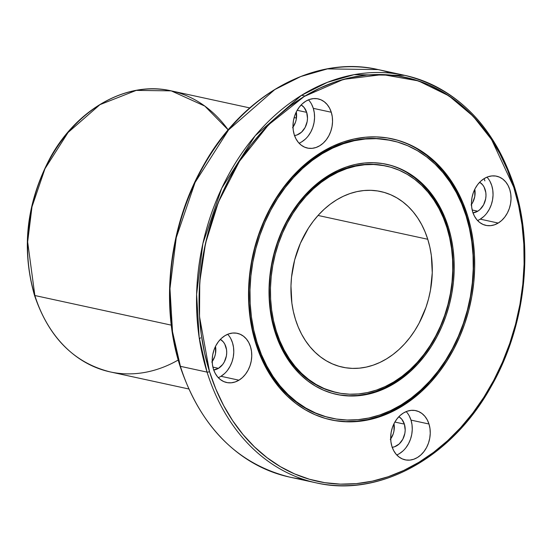 <?xml version="1.0" encoding="UTF-8"?>
<svg xmlns="http://www.w3.org/2000/svg" width="552" height="552" viewBox="0 0 552 552"><rect width="100%" height="100%" fill="white"/><g stroke="black" fill="none" stroke-linecap="round" stroke-linejoin="round"><path stroke-width="0.83" d="M34.465 295.251A1.801 0.669 -17.4 0 1 34.638 294.809A1.801 0.669 -17.4 0 0 34.859 295.52L27.655 241.914L31.995 206.807L44.988 168.698L68.062 132.501L99.933 104.666L136.227 90.397L171.203 90.859L204.827 106.094L228.19 129.899A143.796 111.435 -77.7 0 0 84.18 116.217A143.796 111.435 -77.7 0 0 34.859 295.52L171.286 325.142L34.859 295.52A143.796 111.435 -77.7 0 1 57.311 146.818A143.796 111.435 -77.7 0 1 171.203 90.859C127.643 80.675 77.777 108.13 50.736 156.809C26.51 201.922 21.086 248.069 34.465 295.251A1.801 0.669 -17.4 0 0 34.859 295.52A143.796 111.435 102.3 0 0 110.172 371.903C73.851 362.781 48.61 337.231 34.465 295.251A1.801 0.669 -17.4 0 0 34.859 295.52A143.796 111.435 102.3 0 0 110.172 371.903L188.701 388.96M514.174 186.824A208.504 161.577 -77.7 0 1 481.185 402.049A208.504 161.577 -77.7 0 1 316.262 482.869A208.504 161.577 -77.7 0 1 207.055 372.11A208.504 161.577 102.3 0 1 239.609 156.492A208.504 161.577 102.3 0 1 404.747 75.355L354.032 74.686L327.446 82.31L301.413 95.379L255.196 135.73L221.738 188.218L202.901 243.473L196.609 294.382L199.168 337.472L207.055 372.11A1.801 0.669 -17.4 0 0 209.484 371.551A206.71 160.19 102.3 0 0 418.94 462.279A206.71 160.19 102.3 0 0 513.739 187.162L507.391 169.678L499.636 153.249L490.549 138.035L480.226 124.179L468.751 111.821L456.256 101.071L442.842 92.046L428.649 84.822L413.807 79.467L398.468 76.038L382.771 74.575L366.866 75.079L350.92 77.549L335.071 81.965L319.477 88.279L304.29 96.434L289.655 106.35L275.71 117.935L262.6 131.072L250.435 145.638L239.347 161.494L229.432 178.482L220.793 196.443L213.507 215.197L207.649 234.579L203.274 254.382L200.424 274.434L199.127 294.526L199.396 314.481L201.225 334.091L204.599 353.176L209.484 371.551L215.839 389.036L223.594 405.465L232.675 420.679L243.004 434.534L254.472 446.892L266.975 457.636L280.382 466.668L294.575 473.892L309.417 479.239L324.762 482.669L340.46 484.138L356.357 483.635L372.31 481.165L388.159 476.749L403.753 470.435L418.94 462.279L433.575 452.357L447.513 440.772L460.63 427.634L472.788 413.068L483.883 397.219L493.792 380.231L502.43 362.271L509.717 343.51L515.575 324.134L519.949 304.325L522.799 284.273L524.096 264.18L523.827 244.232L521.999 224.616L518.625 205.537L513.739 187.162A1.801 0.669 -17.4 0 0 514.347 186.383A1.801 0.669 -17.4 0 0 513.953 186.121A208.504 161.577 102.3 0 0 404.747 75.355L378.099 69.573A208.504 161.577 -77.7 0 0 212.962 150.71A208.504 161.577 -77.7 0 0 180.407 366.321A1.801 0.669 -17.4 0 1 180.187 365.617A1.801 0.669 -17.4 0 0 180.014 366.059A1.801 0.669 -17.4 0 0 180.407 366.321L172.521 331.69L169.961 288.599L176.254 237.691L195.097 182.436L228.549 129.948L274.772 89.59L300.799 76.521L327.391 68.903L378.099 69.573C315.095 54.82 242.852 94.571 203.633 165.172C169.174 224.747 159.901 303.517 180.014 366.059A1.801 0.669 -17.4 0 0 180.407 366.321L207.055 372.11A1.801 0.669 -17.4 0 0 209.484 371.551L199.52 316.641L199.748 282.072L205.517 243.356L218.399 202.156L239.444 161.336L268.603 124.752L304.29 96.434L343.503 79.371L382.626 74.568L418.45 80.916L448.921 95.848L473.236 116.327L491.604 139.628L513.739 187.162A1.801 0.669 -17.4 0 0 514.347 186.39M484.877 180.89L484.145 178.6M472.188 209.995L477.756 211.202A16.18 12.537 -77.7 0 0 485.946 196.505A16.18 12.537 -77.7 0 0 479.66 182.243L482.551 184.741L484.069 187.018L485.822 192.6L485.981 195.698L485.656 198.837L483.614 204.778L479.992 209.518L477.756 211.202L472.188 209.995L477.756 211.202A16.18 12.537 -77.7 0 1 473.009 212.858A16.18 12.537 -77.7 0 0 477.756 211.202L472.857 212.872M498.228 223.056A25.164 19.499 -77.7 0 1 485.912 225.382A25.164 19.499 -77.7 0 1 471.477 204.516A25.164 19.499 -77.7 0 1 484.276 178.524L488.023 176.757L491.894 175.922L495.737 176.04L499.415 177.109L502.775 179.083L505.694 181.898L508.054 185.437L509.772 189.564L510.779 194.125L511.035 198.941L510.531 203.833L509.282 208.601L507.343 213.072L504.783 217.067L501.713 220.441L498.228 223.056L494.482 224.823L490.611 225.658L486.767 225.54L483.09 224.471L479.729 222.49L476.811 219.682L474.451 216.142L472.733 212.016L471.725 207.455L471.47 202.639L471.974 197.747L473.223 192.979L475.162 188.508L477.715 184.513L480.792 181.139L484.276 178.524A25.164 19.499 -77.7 0 1 496.593 176.198A25.164 19.499 -77.7 0 1 511.021 197.064A25.164 19.499 -77.7 0 1 498.228 223.056A25.164 19.499 -77.7 0 1 472.733 212.016A25.164 19.499 -77.7 0 1 484.276 178.524A25.164 19.499 -77.7 0 1 509.772 189.564A25.164 19.499 -77.7 0 1 498.228 223.056L480.247 219.151A25.164 19.499 102.3 0 0 486.967 177.157A25.164 19.499 102.3 0 1 480.247 219.151L483.724 216.536M477.549 220.517A25.164 19.499 102.3 0 0 480.247 219.151A25.164 19.499 102.3 0 1 477.549 220.517M398.868 416.691A16.18 12.537 -77.7 0 1 404.381 424.115L401.759 419.189L398.868 416.691A16.18 12.537 -77.7 0 1 404.381 424.115L394.873 422.052L404.381 424.115L405.196 430.146L404.871 433.286L402.822 439.226L399.199 443.967L394.556 446.782L392.065 447.32M406.01 447.61L408.57 443.608L410.509 439.144L411.757 434.369L412.261 429.484L412.006 424.667L410.998 420.106A25.164 19.499 102.3 0 1 396.764 454.965A25.164 19.499 102.3 0 0 410.998 420.106L428.987 424.012A25.164 19.499 -77.7 0 1 417.443 457.504A25.164 19.499 -77.7 0 1 391.941 446.458A25.164 19.499 -77.7 0 1 403.484 412.965A25.164 19.499 -77.7 0 1 428.987 424.012A25.164 19.499 -77.7 0 1 425.054 450.032A25.164 19.499 -77.7 0 1 405.127 459.83A25.164 19.499 -77.7 0 1 391.941 446.458L390.94 441.897L390.685 437.08L391.189 432.195L392.431 427.427L394.369 422.956L396.929 418.954L400.007 415.587L403.484 412.965L407.231 411.205L411.102 410.364L414.952 410.481L418.623 411.55L421.983 413.531L424.902 416.346L427.269 419.886L428.987 424.012L429.987 428.573L430.243 433.389L429.739 438.274L428.497 443.049L426.558 447.513L423.998 451.515L420.921 454.889L417.443 457.504L413.696 459.264L409.825 460.106L405.975 459.988L402.304 458.919L398.944 456.939L396.026 454.123L393.659 450.591L391.941 446.458A25.164 19.499 -77.7 0 1 395.874 420.438A25.164 19.499 -77.7 0 1 415.801 410.647A25.164 19.499 -77.7 0 1 428.987 424.012L410.998 420.106A25.164 19.499 102.3 0 0 406.182 411.599A25.164 19.499 102.3 0 1 410.998 420.106L409.28 415.98M220.379 339.376A16.18 12.537 -77.7 0 1 226.672 353.639A16.18 12.537 -77.7 0 1 218.475 368.329L222.691 364.479L224.333 361.912L226.382 355.971L226.706 352.825L226.541 349.733L224.788 344.144L223.27 341.867L220.379 339.376A16.18 12.537 -77.7 0 1 226.672 353.639A16.18 12.537 -77.7 0 1 218.475 368.329L212.906 367.121L218.475 368.329L213.576 369.999M215.501 346.38A16.18 12.537 102.3 0 1 212.203 361.588A16.18 12.537 102.3 0 0 215.501 346.38L215.501 353.604L214.7 356.675L211.809 362.119M238.954 380.19L220.966 376.285A25.164 19.499 102.3 0 1 218.275 377.651A25.164 19.499 102.3 0 0 220.966 376.285L238.954 380.19A25.164 19.499 -77.7 0 1 213.458 369.143A25.164 19.499 -77.7 0 1 224.995 335.65A25.164 19.499 -77.7 0 1 250.498 346.697A25.164 19.499 -77.7 0 1 238.954 380.19A25.164 19.499 -77.7 0 1 226.637 382.508A25.164 19.499 -77.7 0 1 212.203 361.65A25.164 19.499 -77.7 0 1 224.995 335.65L228.742 333.891L232.613 333.049L236.463 333.166L240.134 334.236L243.494 336.216L246.413 339.031L248.779 342.564L250.498 346.697L251.498 351.258L251.753 356.074L251.25 360.96L250.008 365.728L248.069 370.199L245.509 374.201L242.431 377.568L238.954 380.19L235.207 381.949L231.336 382.791L227.486 382.674L223.815 381.604L220.455 379.624L217.536 376.809L215.17 373.269L213.458 369.143L212.451 364.582L212.196 359.766L212.699 354.881L213.948 350.113L215.88 345.642L218.44 341.64L221.518 338.266L224.995 335.65A25.164 19.499 -77.7 0 1 237.312 333.325A25.164 19.499 -77.7 0 1 251.746 354.191A25.164 19.499 -77.7 0 1 238.954 380.19L220.966 376.285A25.164 19.499 102.3 0 0 227.693 334.284A25.164 19.499 102.3 0 1 220.966 376.285L224.45 373.663M297.169 110.29L306.684 112.353A16.18 12.537 -77.7 0 0 301.171 104.928L304.062 107.426L306.684 112.353L297.169 110.29L306.684 112.353A16.18 12.537 -77.7 0 1 294.526 135.537A16.18 12.537 -77.7 0 0 306.684 112.353L307.492 118.383L307.167 121.523L305.125 127.464L301.502 132.204L296.859 135.019L294.368 135.557M296.293 111.939A16.18 12.537 102.3 0 1 292.988 127.139A16.18 12.537 102.3 0 0 296.293 111.939L296.293 119.163L295.492 122.227L292.601 127.671M331.283 112.249A25.164 19.499 -77.7 0 1 327.357 138.269A25.164 19.499 -77.7 0 1 307.423 148.067A25.164 19.499 -77.7 0 1 294.244 134.695L293.236 130.134L292.981 125.318L293.485 120.433L294.733 115.665L296.672 111.194L299.225 107.198L302.303 103.824L305.787 101.202L309.534 99.443L313.405 98.608L317.248 98.725L320.926 99.788L324.286 101.768L327.205 104.583L329.565 108.123L331.283 112.249L332.29 116.81L332.545 121.626L332.042 126.511L330.793 131.286L328.854 135.751L326.301 139.753L323.224 143.127L319.739 145.742L315.992 147.501L312.121 148.343L308.278 148.226L304.6 147.156L301.24 145.176L298.322 142.368L295.962 138.828L294.244 134.695A25.164 19.499 -77.7 0 1 298.17 108.675A25.164 19.499 -77.7 0 1 318.104 98.884A25.164 19.499 -77.7 0 1 331.283 112.249A25.164 19.499 -77.7 0 1 319.739 145.742A25.164 19.499 -77.7 0 1 294.244 134.695A25.164 19.499 -77.7 0 1 305.787 101.202A25.164 19.499 -77.7 0 1 331.283 112.249L313.301 108.344A25.164 19.499 102.3 0 0 308.478 99.843A25.164 19.499 102.3 0 1 313.301 108.344L311.583 104.218M313.301 108.344A25.164 19.499 102.3 0 1 299.06 143.203A25.164 19.499 102.3 0 0 313.301 108.344L314.302 112.905L314.557 117.721L314.053 122.606L312.811 127.381L310.873 131.852L308.313 135.847M334.864 420.548L345.787 421.569L356.847 421.217L367.942 419.499L378.969 416.429L389.815 412.033L400.379 406.362L410.564 399.462L420.258 391.409L429.387 382.267L437.846 372.131L445.561 361.105L452.454 349.285L458.464 336.789L463.535 323.741L467.606 310.265L470.649 296.486L472.636 282.534L473.533 268.555L473.347 254.679L472.077 241.038L469.731 227.762L466.33 214.976A143.796 111.435 102.3 0 1 444.07 363.388A143.796 111.435 102.3 0 1 330.538 419.755A143.796 111.435 102.3 0 0 444.077 363.388A143.796 111.435 102.3 0 0 466.33 214.976L467.44 215.218A143.796 111.435 -77.7 0 1 444.988 363.92A143.796 111.435 -77.7 0 1 331.103 419.879A143.796 111.435 -77.7 0 1 255.783 343.489L252.388 330.71L250.042 317.434L248.766 303.786L248.579 289.91L249.483 275.931L251.464 261.986L254.506 248.207L258.584 234.724L263.649 221.676L269.659 209.18L276.559 197.361L284.273 186.334L292.732 176.198L301.854 167.063L311.556 159.004L321.733 152.104L332.304 146.432L343.151 142.036L354.17 138.966L365.272 137.248L376.333 136.896L387.249 137.917L397.923 140.305L408.245 144.024L418.119 149.054L427.448 155.333L436.149 162.805L444.125 171.403L451.308 181.042L457.629 191.627L463.024 203.053L467.44 215.218L470.842 228.004L473.188 241.279L474.458 254.92L474.644 268.796L473.74 282.776L471.76 296.728L468.717 310.507L464.639 323.983L459.574 337.03L453.565 349.526L446.671 361.346L438.957 372.372L430.491 382.508L421.369 391.644L411.675 399.703L401.49 406.603L390.926 412.275L380.08 416.67L369.053 419.741L357.958 421.459L346.897 421.811L335.975 420.79L325.3 418.409L314.978 414.683L305.104 409.66L295.775 403.374L287.081 395.901L279.105 387.304L271.922 377.665L265.602 367.08L260.206 355.654L255.783 343.489A143.796 111.435 -77.7 0 1 278.236 194.787A143.796 111.435 -77.7 0 1 392.127 138.835A143.796 111.435 -77.7 0 1 467.44 215.218A143.796 111.435 -77.7 0 1 401.49 406.603A143.796 111.435 -77.7 0 1 255.783 343.489A143.796 111.435 -77.7 0 1 321.733 152.104A143.796 111.435 -77.7 0 1 467.44 215.218L466.33 214.976L461.914 202.812L456.518 191.385L450.197 180.801L443.014 171.161L435.038 162.564L426.337 155.091L417.008 148.812M391.747 140.587L390.637 140.346A142.002 110.041 102.3 0 0 278.167 195.608A142.002 110.041 102.3 0 0 255.997 342.447L257.108 342.688A142.002 110.041 -77.7 0 1 279.277 195.85A142.002 110.041 -77.7 0 1 391.747 140.587A142.002 110.041 -77.7 0 1 466.116 216.018L461.755 204.012L456.428 192.724L450.184 182.27L443.09 172.755L435.217 164.261L426.627 156.885L417.416 150.682L407.666 145.714L397.468 142.043L386.931 139.684L376.147 138.676L365.224 139.021L354.267 140.719L343.378 143.755L332.67 148.095L322.237 153.697L312.184 160.508L302.606 168.463L293.595 177.489L285.239 187.501L277.621 198.389L270.811 210.057L264.877 222.394L259.875 235.283L255.845 248.593L252.844 262.2L250.884 275.972L249.994 289.779L250.18 303.483L251.436 316.958L253.754 330.068L257.108 342.688L261.469 354.701L266.802 365.983L273.04 376.436L280.133 385.952L288.013 394.445L296.596 401.828L305.815 408.031L315.565 412.993L325.756 416.67L336.299 419.023L347.077 420.031L358 419.686L368.964 417.988L379.845 414.952L390.561 410.619L400.993 405.016L411.047 398.199L420.624 390.243L429.635 381.218L437.984 371.213L445.609 360.318L452.412 348.65L458.353 336.313L463.356 323.424L467.378 310.114L470.387 296.507L472.339 282.734L473.23 268.927L473.05 255.224L471.794 241.755L469.476 228.645L466.116 216.018A142.002 110.041 102.3 0 1 443.946 362.864A142.002 110.041 102.3 0 1 331.483 418.119L330.372 417.878A142.002 110.041 102.3 0 1 255.997 342.447L257.108 342.688A142.002 110.041 102.3 0 0 331.483 418.119M339.514 394.915L348.45 395.749L357.51 395.467L366.597 394.059L375.622 391.541L384.502 387.946L393.155 383.302L401.49 377.651L409.432 371.054L416.898 363.568L423.826 355.274L430.146 346.242L435.79 336.568L440.71 326.335L444.857 315.654L448.196 304.614L450.687 293.333L452.309 281.913L453.047 270.473L452.895 259.109L451.853 247.938L449.935 237.07L447.148 226.603A117.735 91.239 102.3 0 1 428.959 348.064A117.735 91.239 102.3 0 1 336.071 394.287A117.735 91.239 102.3 0 0 428.959 348.057A117.735 91.239 102.3 0 0 447.148 226.603L448.258 226.844A117.735 91.239 -77.7 0 1 429.877 348.595A117.735 91.239 -77.7 0 1 336.63 394.411A117.735 91.239 -77.7 0 1 274.965 331.862A117.735 91.239 -77.7 0 1 293.347 210.119A117.735 91.239 -77.7 0 1 386.593 164.303A117.735 91.239 -77.7 0 1 448.258 226.844L451.039 237.312L452.964 248.179L454.006 259.35L454.158 270.715L453.42 282.155L451.798 293.574L449.307 304.856L445.968 315.896L441.821 326.577L436.901 336.81L431.25 346.483L424.936 355.516L418.009 363.809L410.543 371.296L402.601 377.892L394.266 383.543L385.613 388.187L376.733 391.782L367.708 394.3L358.621 395.701L349.561 395.991L340.625 395.156L331.883 393.203L323.431 390.154L315.351 386.041L307.712 380.901L300.592 374.78L294.057 367.736L288.178 359.849L283.003 351.182L278.587 341.826L274.965 331.862L272.184 321.402L270.259 310.528L269.217 299.363L269.065 287.999L269.811 276.552L271.432 265.132L273.923 253.851L277.256 242.818L281.41 232.13L286.329 221.897L291.973 212.223L298.294 203.191L305.215 194.897L312.687 187.418L320.629 180.814L328.964 175.17L337.617 170.527L346.497 166.925L355.522 164.413L364.61 163.006L373.663 162.716L382.605 163.558L391.34 165.503L399.793 168.553L407.88 172.666L415.518 177.813L422.639 183.933L429.166 190.971L435.052 198.865L440.227 207.524L444.643 216.888L448.258 226.844A117.735 91.239 -77.7 0 1 394.266 383.543A117.735 91.239 -77.7 0 1 274.965 331.862A117.735 91.239 -77.7 0 1 328.964 175.17A117.735 91.239 -77.7 0 1 448.258 226.844L447.148 226.603L443.532 216.646L439.116 207.29L433.941 198.623L428.062 190.73L421.528 183.692L414.407 177.572L406.769 172.431M386.214 166.055L385.103 165.814A115.934 89.845 102.3 0 0 293.284 210.933A115.934 89.845 102.3 0 0 275.179 330.82L276.29 331.062A115.934 89.845 -77.7 0 1 294.388 211.174A115.934 89.845 -77.7 0 1 386.214 166.055A115.934 89.845 -77.7 0 1 446.934 227.645L443.373 217.84L439.026 208.621L433.927 200.093L428.138 192.324L421.707 185.389L414.697 179.359L407.176 174.301L399.213 170.244L390.892 167.242L382.281 165.324L373.476 164.496L364.561 164.779L355.612 166.166L346.725 168.643L337.983 172.183L329.461 176.757L321.257 182.319L313.432 188.818L306.077 196.188L299.26 204.357L293.036 213.251L287.475 222.78L282.631 232.854L278.546 243.37L275.262 254.237L272.805 265.353L271.211 276.593L270.48 287.868L270.632 299.053L271.66 310.051L273.55 320.76L276.29 331.062L279.85 340.867L284.204 350.085L289.296 358.621L295.085 366.39L301.523 373.318L308.533 379.348L316.054 384.413L324.017 388.463L332.338 391.465L340.943 393.39L349.747 394.211L358.669 393.928L367.611 392.541L376.498 390.064L385.248 386.524L393.762 381.949L401.973 376.388L409.791 369.888L417.146 362.519L423.971 354.349L430.187 345.462L435.749 335.933L440.593 325.859L444.677 315.337L447.969 304.469L450.418 293.36L452.019 282.113L452.743 270.846L452.599 259.654L451.57 248.655L449.68 237.953L446.934 227.645A115.934 89.845 102.3 0 1 428.835 347.532A115.934 89.845 102.3 0 1 337.01 392.651L335.906 392.41A115.934 89.845 102.3 0 1 275.179 330.82L276.29 331.062A115.934 89.845 102.3 0 0 337.01 392.651M427.759 239.271A89.872 69.649 -77.7 0 1 413.724 332.207A89.872 69.649 -77.7 0 1 342.544 367.183A89.872 69.649 -77.7 0 1 295.472 319.435A89.872 69.649 -77.7 0 1 309.506 226.499A89.872 69.649 -77.7 0 1 380.687 191.53A89.872 69.649 -77.7 0 1 427.759 239.271L429.877 247.261L431.347 255.555L432.257 272.757L430.457 290.214L428.552 298.825L426.006 307.25L419.085 323.21L414.773 330.6L409.95 337.493L404.664 343.827L398.965 349.54L392.9 354.577L386.538 358.883L379.935 362.429L373.152 365.176L366.266 367.094L359.331 368.17L352.417 368.391L345.593 367.749L338.921 366.259L332.47 363.934L326.294 360.794L320.464 356.868L315.033 352.197L310.045 346.822L305.553 340.798L301.606 334.188L298.232 327.039L295.472 319.435L293.347 311.452L291.877 303.151L290.966 285.95L291.532 277.214L294.671 259.888L300.385 243.308L308.451 228.107L313.274 221.214L318.566 214.887L324.265 209.173L330.324 204.137L336.692 199.824L343.296 196.277L350.072 193.531L356.965 191.613L363.899 190.537L370.813 190.316L377.637 190.957L384.309 192.448L390.761 194.773L396.929 197.913L402.76 201.839L408.197 206.51L413.186 211.885L417.671 217.909L421.624 224.526L424.992 231.667L427.759 239.271A89.872 69.649 -77.7 0 1 386.538 358.883A89.872 69.649 -77.7 0 1 295.472 319.435A89.872 69.649 -77.7 0 1 336.692 199.824A89.872 69.649 -77.7 0 1 427.759 239.271L318.049 215.452M390.298 439.433L393.19 433.989L393.99 430.919L393.99 423.694A16.18 12.537 102.3 0 1 390.692 438.902A16.18 12.537 102.3 0 0 393.99 423.694M471.091 204.985L472.733 202.418L474.782 196.477L474.782 189.253A16.18 12.537 102.3 0 1 471.477 204.454A16.18 12.537 102.3 0 0 474.782 189.253M391.264 73.188A208.504 161.577 -77.7 0 0 217.75 143.796A208.504 161.577 -77.7 0 0 180.407 366.321A208.504 161.577 102.3 0 0 289.614 477.087L316.262 482.869A208.504 161.577 -77.7 0 1 207.055 372.11L180.407 366.321A208.504 161.577 102.3 0 0 289.614 477.087C237.063 463.901 200.528 426.889 180.014 366.059M336.009 392.431L322.906 388.222L314.944 384.171L307.423 379.107L300.412 373.076L293.981 366.148L288.185 358.379L283.093 349.844L278.739 340.632L275.179 330.82L272.44 320.519L270.549 309.81L269.521 298.811L269.369 287.627L270.1 276.352L271.694 265.112L274.151 253.996L277.435 243.128L281.52 232.613L286.371 222.539L291.925 213.01L298.149 204.116L304.966 195.946L312.322 188.577L320.146 182.084L328.35 176.516L336.872 171.941L345.614 168.401L354.501 165.924L363.451 164.537L372.372 164.255L385.206 165.841M448.258 226.844L447.148 226.603A117.735 91.239 102.3 0 0 386.041 164.185M330.503 417.905L324.645 416.429L314.454 412.751L304.704 407.79L295.486 401.587L286.902 394.204L279.022 385.71L271.929 376.195L265.691 365.741L260.365 354.46L255.997 342.447L252.643 329.827L250.325 316.717L249.069 303.241L248.883 289.538L249.773 275.731L251.733 261.958L254.741 248.352L258.764 235.042L263.766 222.152L269.7 209.815L276.511 198.147L284.128 187.259L292.484 177.247L301.495 168.222L311.073 160.266L321.126 153.456L331.559 147.853L342.268 143.513L353.156 140.484L364.113 138.787L375.036 138.435L390.761 140.374M466.33 214.976A143.796 111.435 102.3 0 0 391.568 138.711A143.796 111.435 102.3 0 1 466.33 214.976L467.44 215.218M301.758 141.836L305.235 139.221M200.459 337.734L199.424 339.176M227.527 370.295L230.08 366.293L232.019 361.822L233.268 357.054L233.772 352.169L233.517 347.353L232.509 342.792L230.791 338.659M218.475 368.329A16.18 12.537 -77.7 0 1 213.734 369.985A16.18 12.537 -77.7 0 0 218.475 368.329L212.906 367.121M399.455 453.599L402.939 450.984M404.381 424.115A16.18 12.537 -77.7 0 1 392.224 447.299A16.18 12.537 -77.7 0 0 404.381 424.115L394.873 422.052M486.802 213.162L489.362 209.167L491.294 204.695L492.543 199.927L493.046 195.035L492.791 190.219L491.784 185.658L490.072 181.532M513.953 186.121A208.504 161.577 102.3 0 0 302.682 94.599A208.504 161.577 102.3 0 0 207.055 372.11A1.801 0.669 -17.4 0 0 209.484 371.551A206.71 160.19 -77.7 0 1 304.29 96.434A206.71 160.19 -77.7 0 1 513.739 187.162A1.801 0.669 -17.4 0 0 513.953 186.121M428.987 424.012L410.998 420.106M391.182 140.47A142.002 110.041 102.3 0 0 278.36 195.318A142.002 110.041 102.3 0 0 255.997 342.447L257.108 342.688A142.002 110.041 -77.7 0 1 322.237 153.697A142.002 110.041 -77.7 0 1 466.116 216.018A142.002 110.041 102.3 0 1 400.993 405.016A142.002 110.041 102.3 0 1 257.108 342.688M385.655 165.938A115.934 89.845 102.3 0 0 293.478 210.643A115.934 89.845 102.3 0 0 275.179 330.82L276.29 331.062A115.934 89.845 -77.7 0 1 329.461 176.757A115.934 89.845 -77.7 0 1 446.934 227.645A115.934 89.845 102.3 0 1 393.762 381.949A115.934 89.845 102.3 0 1 276.29 331.062M178.22 360.014A143.796 111.435 102.3 0 1 34.859 295.52L171.286 325.142M303.096 479.253A208.504 161.577 102.3 0 1 180.407 366.321L207.055 372.11M209.484 371.551A206.71 160.19 102.3 0 0 418.94 462.279A206.71 160.19 102.3 0 0 513.739 187.162M275.179 330.82A115.934 89.845 102.3 0 0 336.451 392.527M447.148 226.603A117.735 91.239 102.3 0 0 386.034 164.185M255.997 342.447A142.002 110.041 102.3 0 0 330.917 417.995M301.171 104.928A16.18 12.537 -77.7 0 1 306.684 112.353M479.66 182.243A16.18 12.537 -77.7 0 1 485.946 196.505A16.18 12.537 -77.7 0 1 477.756 211.202M404.747 75.355C457.297 88.541 493.833 125.552 514.347 186.383C534.46 248.924 525.193 327.695 490.728 387.269C451.508 457.87 379.265 497.621 316.262 482.869M296.458 118.059L294.147 117.555M249.725 107.909L171.203 90.859M304.959 96.027L301.558 95.289"/></g></svg>
